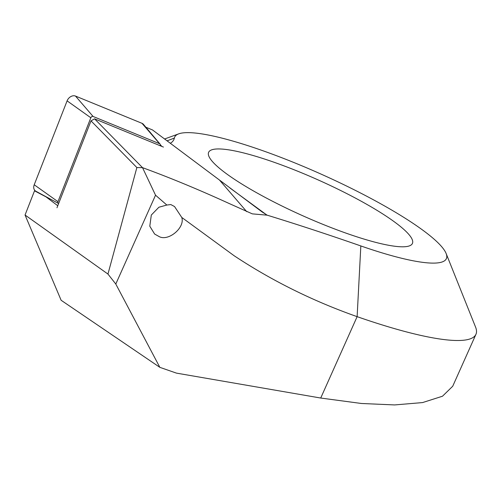 <?xml version="1.0" encoding="UTF-8"?>
<svg xmlns="http://www.w3.org/2000/svg" width="501" height="501" viewBox="0 0 501 501"><rect width="100%" height="100%" fill="white"/><g stroke="black" fill="none" stroke-linecap="round" stroke-linejoin="round"><path stroke-width="0.75" d="M146.768 128.287L145.991 127.279L152.511 129.947L262.148 211.967L267.171 215.173L252.316 213.864L229.333 203.588C198.565 189.528 169.632 177.554 142.528 167.66L155.535 195.19L166.839 205.041L170.816 204.565L174.536 206.537L181.763 217.44L234.167 255.76C271.943 280.76 312.925 301.057 357.125 316.657A206.713 36.103 24.1 0 0 394.901 328.731A206.713 36.103 24.1 0 0 475.95 334.305A206.713 36.103 24.1 0 0 475.574 327.115L446.115 253.475A148.828 25.996 24.1 0 0 233.028 141.113A148.828 25.996 24.1 0 0 178.707 133.855A148.828 25.996 24.1 0 0 174.354 138.088A223.246 38.99 -155.9 0 1 170.302 143.292M155.535 195.19L115.794 284.036L159.838 367.339L176.433 373.12L320.721 398.038L357.125 316.657L360.833 245.941A148.828 25.996 24.1 0 0 388.031 254.633A148.828 25.996 24.1 0 0 446.115 253.475M252.404 155.304A111.623 19.495 -155.9 0 1 361.478 201.377A111.623 19.495 -155.9 0 1 412.423 243.455A111.623 19.495 -155.9 0 1 368.655 240.442A111.623 19.495 -155.9 0 1 259.574 194.369A111.623 19.495 -155.9 0 1 208.635 152.298A111.623 19.495 -155.9 0 1 252.404 155.304M320.721 398.038L361.459 403.487L394.65 404.933L422.562 402.579L442.496 396.216L452.722 386.233L475.95 334.305M181.763 217.44C185.301 227.686 168.042 241.964 158.836 236.409L154.627 234.042L149.793 226.195L151.308 215.048L158.898 207.232L166.839 205.041M360.833 245.941A719.348 125.645 24.1 0 0 267.171 215.173M115.794 284.036L107.953 274.06L25.05 215.017L34.525 190.825L46.048 196.893L57.765 205.729L91.007 120.879L94.57 118.85L142.528 167.66L136.867 167.553L91.007 120.879L94.57 118.85L163.426 147.062M107.953 274.06L136.867 167.553M262.148 211.967L262.48 212.211M159.838 367.339L61.135 300.274L25.05 215.017M36.968 191.827L34.525 190.825M94.57 118.85L161.823 146.405L160.264 144.632M394.594 221.999A111.623 19.495 24.1 0 0 283.91 165.844A111.623 19.495 24.1 0 0 208.635 152.298A111.623 19.495 24.1 0 0 226.465 173.747A111.623 19.495 24.1 0 0 337.148 229.909A111.623 19.495 24.1 0 0 412.423 243.455A111.623 19.495 24.1 0 0 394.594 221.999M56.976 207.752L91.007 120.879M58.636 203.519L58.492 203.462A1.785 1.346 -50.8 0 1 58.392 203.412L35.84 191.219A6.613 5.01 -50.8 0 1 34.218 184.775L67.096 100.864A6.613 5.01 -50.8 0 1 75.501 96.067L142.008 123.321A6.613 5.01 -50.8 0 1 143.493 124.405L160.001 144.019A1.785 1.346 -50.8 0 1 160.138 145.509L160.069 145.685M58.392 203.412A1.785 1.346 -50.8 0 1 57.953 201.678L90.825 117.766A1.785 1.346 -50.8 0 1 93.092 116.47L159.6 143.724A1.785 1.346 -50.8 0 1 160.001 144.019M167.046 140.844L174.354 138.088M246.749 211.685L219.764 180.379M266.764 214.967L230.04 188.069M159.6 143.724L142.008 123.321M93.092 116.47L75.501 96.067M90.825 117.766L67.096 100.864M57.953 201.678L34.218 184.775M178.707 133.855L164.578 138.996"/></g></svg>
